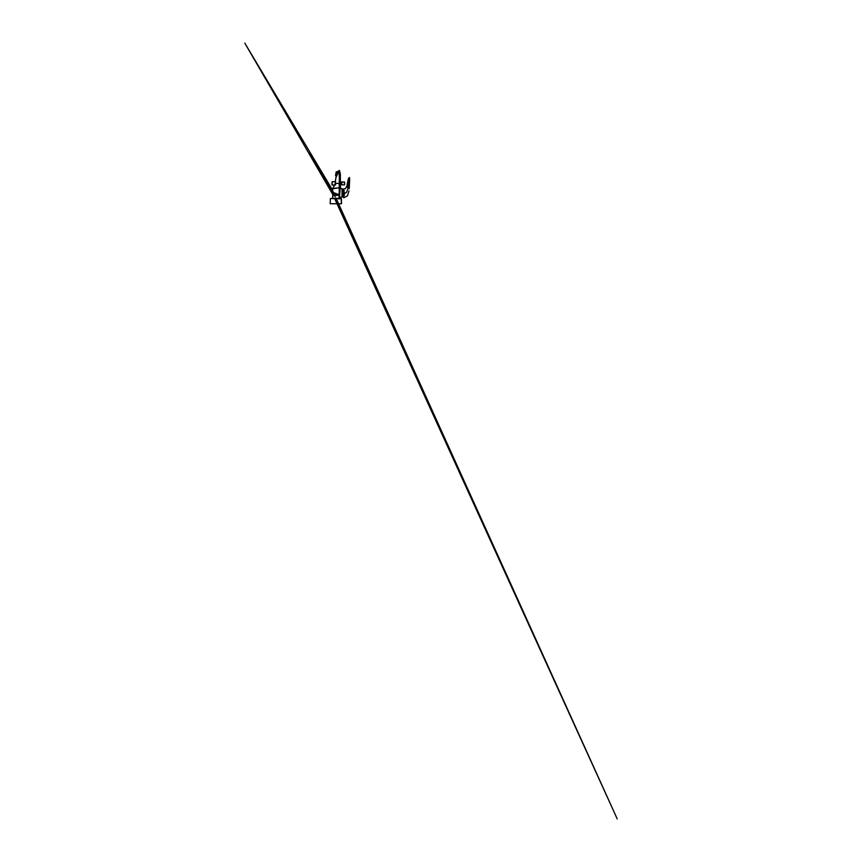 <?xml version="1.0" encoding="UTF-8"?>
<svg xmlns="http://www.w3.org/2000/svg" width="862" height="862" viewBox="0 0 862 862"><rect width="100%" height="100%" fill="white"/><g stroke="black" fill="none" stroke-linecap="round" stroke-linejoin="round"><path stroke-width="0.65" stroke-dasharray="4.31 3.23" d="M332.635 198.411L339.1 198.411L332.635 198.411A161.571 161.571 0 0 0 330.577 198.465L335.868 198.702L330.34 198.702L330.211 203.658L335.868 203.658L330.297 203.744L341.438 203.744L330.297 203.744M335.641 183.434L335.641 181.451L335.641 183.434M335.641 181.451L334.316 185.405L335.641 185.405M339.93 183.434L339.93 182.507L339.93 183.434M339.38 198.206L339.434 183.477L340.328 183.477L340.371 182.507L340.221 184.328L340.221 182.528M340.328 183.477L339.93 184.349M336.956 171.71L336.126 176.16L336.859 171.786M332.754 193.379L334.165 194.596C335.824 195.545 338.454 195.103 339.283 194.769L339.337 194.65A0.808 0.787 -138.9 0 0 339.132 194.812A0.808 0.711 72 0 0 338.68 195.34L332.754 195.34L338.971 195.34L334.284 195.34L332.754 193.131L334.284 195.34L332.754 193.131L334.284 195.34L332.754 195.34L338.981 195.372L332.754 195.372L338.68 195.34A0.808 0.711 -108 0 1 339.132 194.801A0.808 0.787 -138.9 0 0 338.949 195.34L338.938 195.34A0.808 0.787 41.1 0 1 338.949 195.265M339.337 194.65L333.648 192.635C332.904 192.118 332.538 192.495 332.646 193.056L334.24 194.618C335.717 195.458 338.346 195.114 339.132 194.801L339.132 194.801A0.808 0.711 -108 0 1 339.283 194.769L339.229 198.282L335.501 196.633L332.484 193.875M336.126 176.16L336.223 176.936L337.839 174.275L338.303 171.236M339.24 172.368L339.251 183.477L335.404 183.337M339.456 198.077L340.339 186.149M342.052 188.724L342.052 197.118M340.371 174.501L339.412 174.501L339.434 172.659M339.251 183.477L339.294 194.489A0.808 0.722 94.6 0 0 338.658 195.286L337.732 195.092M339.283 194.769C338.454 195.103 335.824 195.545 334.165 194.596L334.24 194.618C335.717 195.458 338.346 195.114 339.132 194.801L338.981 198.249M339.272 188.013L340.102 190.933M339.175 188.013L337.516 187.981M333.809 188.595L333.228 188.897M342.537 188.832L342.537 196.967L342.537 188.875L344.714 190.491L344.714 195.34L344.714 190.491A4.245 4.245 0 0 0 343.065 189.09M342.774 184.306L341.406 184.317L341.406 182.539L342.774 182.55L342.774 184.306L342.774 182.55M342.537 188.875L342.537 196.967M344.412 193.519L344.412 191.838L344.412 195.071L344.412 193.519L343.011 193.422L343.69 197.269L343.011 189.241L343.755 197.775L343.011 189.241L343.011 193.422M342.99 193.422L343.679 197.301L343.022 189.09L343.679 197.301L343.001 193.487C344.455 193.487 346.05 193.12 346.836 191.827L348.173 187.668L349.444 177.561M342.99 193.347L346.47 192.269L347.882 188.8M347.17 185.395L348.41 179.21L347.17 185.395M349.056 185.783L349.218 188.131L346.761 186.483L348.463 178.876L349.67 178.531L349.239 188.153L349.692 178.488L349.261 188.185L349.67 178.531L348.474 179.221L346.955 186.117L348.334 178.919L346.912 186.181M346.524 186.601L349.239 188.358L348.959 190.976M349.66 178.531L349.218 188.131L346.761 186.483L348.463 178.876M336.18 172.034L335.695 175.568L336.18 172.034M337.505 172.141L336.837 175.891L337.505 172.141L336.622 171.991M335.512 175.492L336.115 172.066M332.754 198.411L332.754 198.982L338.981 198.982L332.754 198.982L332.786 195.34M338.971 198.982L338.971 198.411L338.981 198.982M332.139 181.742L332.139 184.446M331.945 181.925L331.945 184.931M335.533 184.446L335.533 181.742L335.533 184.446M335.609 183.434L335.609 181.699L335.609 183.434M335.803 185.352L335.803 181.505L335.609 185.158M346.955 186.117L348.453 179.199L346.933 186.138L347.903 186.246L349.035 179.274L347.903 186.246L348.798 186.774L349.67 178.714M349.638 178.919L349.476 180.804M349.433 181.268L349.369 181.979M349.239 183.434L349.185 184.048M349.563 179.027L349.25 188.11M348.463 178.908L346.772 186.451L348.463 178.908M341.158 198.465L330.577 198.465M341.524 203.658L330.211 203.658M341.395 198.702L330.34 198.702M342.419 188.724L342.419 197.118M344.649 182.194L344.649 184.662M344.412 181.979L344.412 184.888M341.481 184.888L341.481 182.539M344.412 193.454L343.011 193.347M337.01 203.744L334.844 198.982M336.406 198.982L333.497 192.56M332.754 193.131L332.754 195.34M337.753 203.744L332.797 192.808M334.316 185.405L333.163 187.787M343.529 196.493A4.245 4.245 0 0 0 344.714 195.34M344.412 195.071L343.679 197.301M343.011 189.241L344.412 191.838M346.761 186.483L349.261 188.175L349.692 178.499M349.401 177.518L348.776 177.96M336.158 175.773L336.837 175.891M334.553 185.125L335.533 185.125M349.056 185.923L349.412 181.548M348.798 186.774L349.099 187.399M349.121 187.485L349.056 185.815M349.229 183.477L349.325 182.485M349.358 182.087L349.466 180.955"/><path stroke-width="1.29" d="M332.635 198.411L339.1 198.411L332.635 198.411A161.571 161.571 0 0 0 330.577 198.465L341.158 198.465A161.571 161.571 0 0 0 339.1 198.411A161.571 161.571 0 0 1 341.158 198.465L341.438 203.744L330.286 203.744M335.393 183.434L335.329 181.58M332.754 193.379L332.937 192.377L339.283 194.769A0.808 0.711 72 0 0 339.154 194.79L339.272 188.013C336.816 187.808 334.801 188.099 333.238 188.886C331.676 189.909 331.676 191.116 331.665 190.987L335.404 183.337L339.251 183.477L339.294 194.489A0.808 0.722 -85.4 0 0 338.658 195.286L332.754 195.372L338.971 195.34L332.915 192.625L337.732 195.092M335.318 181.451L336.859 171.786L336.212 177.012L339.197 170.417L339.434 183.477L339.434 170.45L340.371 174.286L339.24 174.48M339.175 188.013L339.412 174.501M341.481 182.539L339.251 183.477M340.371 183.477L340.371 173.693M340.371 182.507L340.339 186.149C340.285 187.183 340.77 188.735 342.052 188.724L342.052 197.118C341.126 197.118 339.854 197.021 339.456 198.077L340.339 186.149M339.337 194.65A0.808 0.787 41.1 0 0 338.949 195.265M339.272 188.013L340.102 190.933M332.484 193.875L331.665 190.987L334.316 185.405M339.197 170.773L339.24 172.368M339.434 170.45L339.434 172.659M337.516 187.981L333.809 188.595M332.624 189.349L331.87 190.383M342.537 197.01L342.537 196.967A4.245 4.245 0 0 0 343.529 196.493L343.55 196.611M341.406 182.054L341.406 184.802L340.371 184.328M344.649 182.194A12.93 12.93 0 0 1 344.714 183.434L344.412 181.979L341.481 181.979L341.406 184.802M348.097 187.614L349.347 177.518L348.173 187.625L346.847 191.817C346.061 193.12 344.455 193.487 343.033 193.454L343.033 193.454C344.455 193.476 346.061 193.11 346.826 191.795L348.173 187.625L346.524 186.601L345.371 188.67L343.022 189.09L343.787 197.797L342.99 189.123M343.755 197.775L347.472 195.814L348.959 190.976M349.681 178.606L349.239 188.358L348.086 187.647L347.882 188.8M346.88 186.127L348.334 178.919L349.444 177.561L349.261 188.175M348.302 179.113L349.401 177.518M336.32 172.066L335.964 175.74L336.32 172.066M336.622 171.991L337.505 172.141M336.148 172.034L335.533 175.536M332.786 195.34L332.754 193.142M338.971 198.982L339.165 194.78M332.139 184.446L332.139 181.742L335.35 181.742M334.553 185.125L331.945 184.931L332.139 181.742M349.67 178.714L349.606 179.264M349.541 180.018L349.433 181.268M349.369 181.979L349.239 183.434M349.185 184.048L349.142 184.608M349.11 185.071L349.056 185.783M349.229 183.477L349.218 188.131M330.577 198.465L341.395 198.702L341.524 203.658M338.303 171.236L336.956 171.71M344.649 184.662L344.412 181.979M330.34 198.702L330.211 203.658M332.247 189.565L244.786 43.1L332.754 194.424L309.339 153.307L331.892 190.146M334.844 198.982L336.977 203.658M337.02 203.744L617.214 818.9L336.406 198.982M333.497 192.56L332.236 189.78M336.126 176.16L336.223 176.936M337.01 203.744L407.791 358.915L337.753 203.744M332.797 192.808L331.795 190.577M333.163 187.787L331.945 190.028M344.412 184.888L341.481 184.888M348.776 177.96L349.347 177.507M332.754 198.411L332.754 195.372M348.798 186.763L349.196 187.754L349.067 185.718L349.121 187.485M349.25 188.11L349.099 187.42M349.056 185.923L349.412 181.548"/></g></svg>
